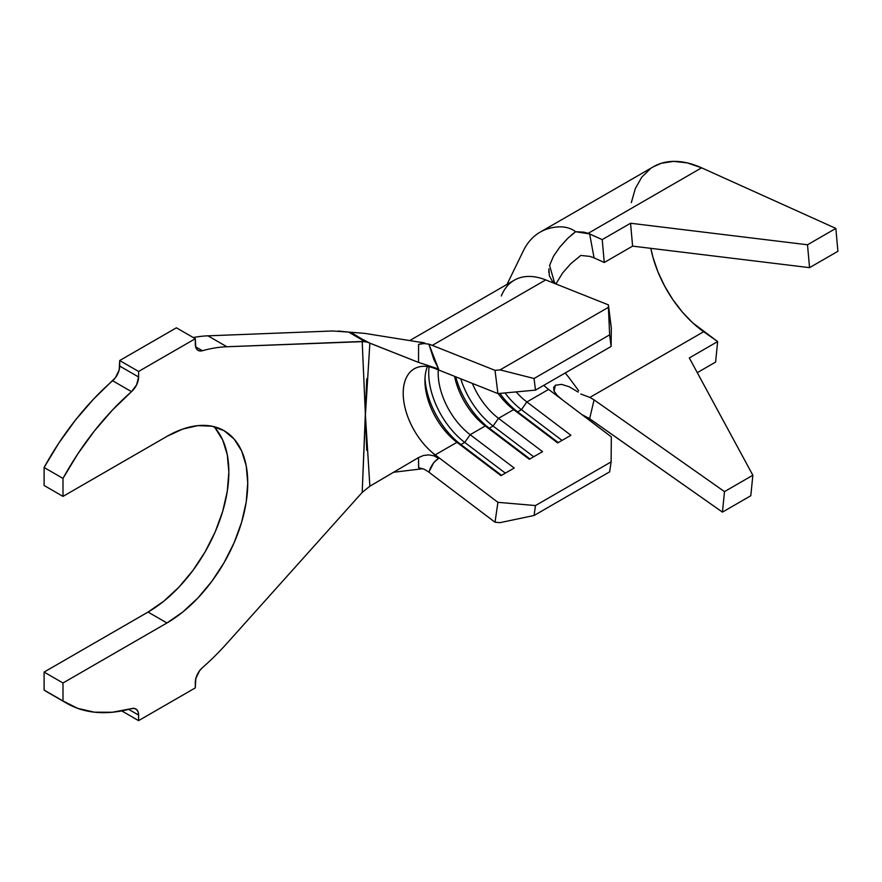 <?xml version="1.0" encoding="UTF-8"?>
<svg xmlns="http://www.w3.org/2000/svg" width="882" height="882" viewBox="0 0 882 882"><rect width="100%" height="100%" fill="white"/><g stroke="black" fill="none" stroke-linecap="round" stroke-linejoin="round"><path stroke-width="1.32" d="M333.098 330.971L207.954 335.833A200.468 115.74 120 0 0 193.246 337.53A200.468 115.74 120 0 1 207.954 335.833L332.481 330.982L348.699 332.095L354.95 335.325L364.861 341.555L226.861 346.747L207.954 335.833L226.861 346.747A200.468 115.74 120 0 0 202.386 350.727A200.468 115.74 -60 0 1 226.861 346.747L362.193 341.477L365.402 415.102L362.193 341.477L366.901 342.007L418.52 362.403L418.586 344.366L424.154 343.561L428.906 344.145L438.575 368.985L418.52 362.403L418.586 344.366L424.804 342.999L364.773 333.374L350.716 332.282L366.901 342.007L364.861 341.555L348.699 332.095L364.773 333.374L424.804 342.999L418.586 344.366L424.154 343.561L428.906 344.145L433.746 359.25L438.575 368.985L418.52 362.403L369.867 343.12M215.23 428.145L222.694 439.964L227.291 454.803L228.846 472.113L227.291 491.208L222.694 511.373L215.23 531.813L205.186 551.746L192.938 570.422L178.969 587.103L163.809 601.16L148.055 612.064L166.952 622.968A114.263 65.974 -60 0 0 241.602 522.276A114.263 65.974 -60 0 0 224.083 430.714A114.263 65.974 -60 0 0 166.952 436.381L62.997 496.39L62.997 478.408L77.759 453.954L94.319 431.044L112.367 410.13L131.517 391.652A13.362 7.718 -60 0 0 138.595 376.989L136.622 384.817L131.517 391.652L112.609 380.737A13.362 7.718 120 0 0 119.698 366.085L138.595 376.989L138.595 371.454L138.595 376.989L119.698 366.085L119.698 360.54L138.595 371.454L195.297 338.71L138.595 371.454L119.698 360.54L176.4 327.806L195.297 338.71L195.297 344.256A13.362 7.718 -60 0 0 198.064 350.375A13.362 7.718 -60 0 0 202.386 350.727L195.606 346.813L202.386 350.727L199.553 350.915L197.281 349.801L195.804 347.497L195.297 338.71L176.4 327.806L119.698 360.54L119.191 369.911L115.443 377.65L93.459 399.226L75.422 420.13L58.851 443.04L44.1 467.493L44.1 485.475L44.1 467.493L62.997 478.408A200.468 115.74 -60 0 1 131.517 391.652L112.609 380.737A200.468 115.74 120 0 0 44.1 467.493L62.997 478.408L62.997 496.39L44.1 485.475L62.997 496.39L166.952 436.381L182.717 429.071L197.866 425.631L211.834 426.182L224.083 430.714L234.127 439.049L241.602 450.867L246.199 465.718L247.743 483.027L246.199 502.123L241.602 522.276L234.127 542.717L224.083 562.661L211.834 581.326L197.866 598.018L182.717 612.075L166.952 622.968L62.997 682.988L62.997 700.969L51.685 694.443M213.841 426.623A114.263 65.974 120 0 1 219.872 520.027A114.263 65.974 120 0 1 148.055 612.064L44.1 672.073L62.997 682.988L166.952 622.968L148.055 612.064L44.1 672.073L44.1 690.055L44.1 672.073L62.997 682.988L62.997 700.969L44.1 690.055A200.468 115.74 120 0 0 47.815 692.37L66.723 703.285A200.468 115.74 -60 0 1 62.997 700.969L77.759 708.378L94.319 712.171L112.367 712.248L131.517 708.61A200.468 115.74 -60 0 1 66.723 703.285M567.391 238.702L559.794 247.081L553.51 256.221L549.563 265.449L554.657 283.133L549.563 265.449L553.477 256.276L559.684 247.225L567.854 238.261L575.604 231.712L589.639 233.939L594.082 257.897L589.871 256.397L580.797 255.438L589.871 256.397L594.082 257.897L589.639 233.939L602.208 239.617L604.258 262.494L594.082 257.897L604.258 262.494L632.603 246.122L809.555 267.654L807.504 244.777L630.553 223.245L602.208 239.617L588.162 233.333L701.609 167.823A113.602 65.588 -120 0 0 653.529 166.687L540.126 232.153A113.602 65.588 60 0 1 559.85 226.85C565.979 226.784 571.227 228.405 575.604 231.712L583.785 232.142L588.162 233.333L701.609 167.823L835.849 228.416L807.504 244.777L835.849 228.416L837.9 251.293L809.555 267.654L837.9 251.293L835.849 228.416L701.609 167.823L687.243 162.894L673.65 161.373L661.268 163.291L653.341 166.797M522.971 251.624A113.602 65.588 60 0 1 540.126 232.153M578.658 390.66L568.57 377.088A86.866 50.153 60 0 1 565.208 372.965M589.871 397.418L580.797 394.034L589.871 397.418L703.66 331.72L589.871 397.418L594.082 399.877L589.871 397.418M650.828 248.338A86.866 50.153 -120 0 0 703.66 331.72L717.65 341.566L689.305 357.938L752.853 475.244L724.497 491.616L594.082 399.877L724.497 491.616L752.853 475.244L750.803 495.75L722.446 512.122L724.497 491.616L722.446 512.122L750.803 495.75L752.853 475.244L689.305 357.938L717.65 341.566L715.6 362.072L697.276 372.656L715.6 362.072L717.65 341.566L692.679 322.812L682.271 311.963L672.812 299.571L664.598 286.011L657.906 271.766L652.956 257.29L650.828 248.338M588.162 417.737L722.446 512.122L589.639 418.718L594.082 399.877L589.639 418.718L581.855 414.562M631.336 202.606L635.305 188.594L641.776 177.139L650.53 168.605M501.318 295.977A80.185 46.294 60 0 1 545.704 279.914L557.203 284.489L545.704 279.914A80.185 46.294 -120 0 0 514.305 280.189L409.7 340.584M557.203 284.489L608.426 304.885L611.325 328.126L608.393 307.344L609.649 334.851L611.105 346.472L609.649 334.851L534.051 378.499L609.649 334.851L608.393 307.344L500.061 369.889L534.051 378.499L535.495 390.12L611.105 346.472L611.325 328.126L611.105 346.472L535.495 390.12L497.922 393.593L495.023 370.352L500.061 369.889L608.393 307.344L608.426 304.885L557.203 284.489L552.154 280.928L549.343 275.691L548.902 268.845L548.791 272.417M571.459 234.976L575.604 231.712C571.227 228.405 565.979 226.784 559.85 226.85A113.602 65.588 -120 0 0 523.963 249.606M548.604 389.414L562.165 399.667L556.961 395.136L554.083 391.024L555.406 385.214L561.614 384.387L569.088 386.702L578.206 392.082L569.088 386.702L561.614 384.387L555.406 385.214L553.775 390.186L555.406 385.214L553.631 387.54L554.183 391.255L557.06 395.246L562.165 399.667L548.604 389.414L526.874 401.96A53.46 30.859 60 0 1 516.157 391.906A53.46 30.859 -120 0 0 526.874 401.96L570.908 435.278L557.678 442.918L513.644 409.601L498.517 418.333A53.46 30.859 60 0 1 472.366 383.416A53.46 30.859 -120 0 0 498.517 418.333L542.562 451.65L529.332 459.29L485.287 425.973L470.172 434.694A53.46 30.859 60 0 1 438.277 369.845A53.46 30.859 -120 0 0 470.172 434.694L514.217 468.022L500.987 475.652L456.942 442.334L435.201 454.88A53.46 30.859 60 0 1 430.207 450.691A53.46 30.859 60 0 1 414.275 368.808A53.46 30.859 60 0 1 430.207 367.033A53.46 30.859 60 0 1 435.201 368.621L497.922 393.593L435.201 368.621A53.46 30.859 60 0 0 430.207 367.033L438.575 368.985L430.207 367.033A53.46 30.859 60 0 0 403.195 393.273A53.46 30.859 60 0 0 430.207 450.691L438.575 458.408C434.142 461.341 430.912 465.894 428.906 472.079L424.154 469.202L418.586 467.68L418.52 457.571L423.603 455.454L428.972 454.903L434.098 455.873L438.575 458.408L430.207 450.691A53.46 30.859 60 0 0 435.201 454.88L497.922 502.332L435.201 454.88L456.942 442.334A53.46 30.859 60 0 1 424.937 380.726A53.46 30.859 60 0 1 427.45 366.526A53.46 30.859 -120 0 0 456.942 442.334L460.944 444.583A60.141 34.718 60 0 1 425.003 378.124A60.141 34.718 -120 0 0 460.944 444.583L456.942 442.334L500.987 475.652L514.217 468.022L470.172 434.694L464.715 442.4A60.141 34.718 60 0 1 429.093 366.802A60.141 34.718 -120 0 0 464.715 442.4L460.944 444.583L464.715 442.4L470.172 434.694L485.287 425.973A53.46 30.859 60 0 1 454.561 376.327A53.46 30.859 -120 0 0 485.287 425.973L489.29 428.211A60.141 34.718 60 0 1 455.751 376.801A60.141 34.718 -120 0 0 489.29 428.211L485.287 425.973L529.332 459.29L542.562 451.65L498.517 418.333L493.071 426.028A60.141 34.718 60 0 1 460.735 378.786A60.141 34.718 -120 0 0 493.071 426.028L489.29 428.211L493.071 426.028L498.517 418.333L513.644 409.601A53.46 30.859 60 0 1 498.132 393.57A53.46 30.859 -120 0 0 513.644 409.601L517.635 411.85A60.141 34.718 60 0 1 499.896 393.416A60.141 34.718 -120 0 0 517.635 411.85L513.644 409.601L557.678 442.918L570.908 435.278L526.874 401.96L521.416 409.667A60.141 34.718 60 0 1 504.956 392.942A60.141 34.718 -120 0 0 521.416 409.667L517.635 411.85L521.416 409.667L526.874 401.96L548.604 389.414A53.46 30.859 -120 0 1 543.753 385.357M580.797 255.438L570.764 263.718L562.672 272.913L556.366 283.199L562.672 272.913L570.764 263.718L580.797 255.438M611.325 436.866L562.165 399.667L611.325 436.866L611.105 461.903L611.325 436.866M366.747 378.863L362.193 492.421L226.861 643.43A200.468 115.74 -60 0 1 202.386 667.696A200.468 115.74 120 0 0 226.861 643.43L362.193 492.421L369.867 486.225L418.52 457.571L369.867 486.214L362.193 492.421L365.402 415.102L366.747 450.371M138.595 720.627L121.749 710.903L138.595 720.627L195.297 687.894L195.804 678.523L199.553 670.783L202.386 667.696A13.362 7.718 -60 0 0 195.297 682.348L195.297 687.894L138.595 720.627L138.595 715.093L138.595 720.627M128.695 709.371L138.595 715.093L128.695 709.371M131.517 708.61L134.351 708.433L136.622 709.547L138.088 711.851L138.595 715.093A13.362 7.718 -60 0 0 135.828 708.974A13.362 7.718 -60 0 0 131.517 708.61M422.941 468.717L393.57 472.256L422.93 468.717M369.867 486.225L365.402 415.102L369.867 343.131L354.95 335.325L350.716 332.282L338.412 331.037M434.098 455.873L438.575 458.408L433.812 462.466L428.906 472.079A80.185 46.294 -120 0 0 432.301 474.781L495.023 522.221L497.922 502.332L535.495 505.551L611.105 461.903L535.495 505.551L534.051 515.496L609.649 471.848L611.105 461.903L609.649 471.848L534.051 515.496L500.061 522.651L495.023 522.221L432.301 474.781A80.185 46.294 60 0 1 428.906 472.079L428.839 472.024M418.663 467.692L418.52 457.571M432.301 345.38A80.185 46.294 -120 0 0 428.906 344.145A80.185 46.294 60 0 1 432.301 345.38L545.704 279.914L432.301 345.38L495.023 370.352L432.301 345.38M418.752 342.029A80.185 46.294 60 0 1 424.804 342.999M533.698 456.766L493.071 426.028L533.698 456.766M529.917 458.949L489.29 428.211L529.917 458.949M505.353 473.138L464.715 442.4L505.353 473.138M501.571 475.321L460.944 444.583L501.571 475.321M562.043 440.405L521.416 409.667L562.043 440.405M558.273 442.577L517.635 411.85L558.273 442.577M497.922 393.593L495.023 370.352L500.061 369.889L534.051 378.499L535.495 390.12L497.922 393.593M500.061 522.651L495.023 522.221L497.922 502.332L535.495 505.551L534.051 515.496L500.061 522.651M630.553 223.245L632.603 246.122L604.258 262.494L602.208 239.617L630.553 223.245L807.504 244.777L809.555 267.654L632.603 246.122L630.553 223.245M507.018 284.39L523.004 251.557"/></g></svg>
